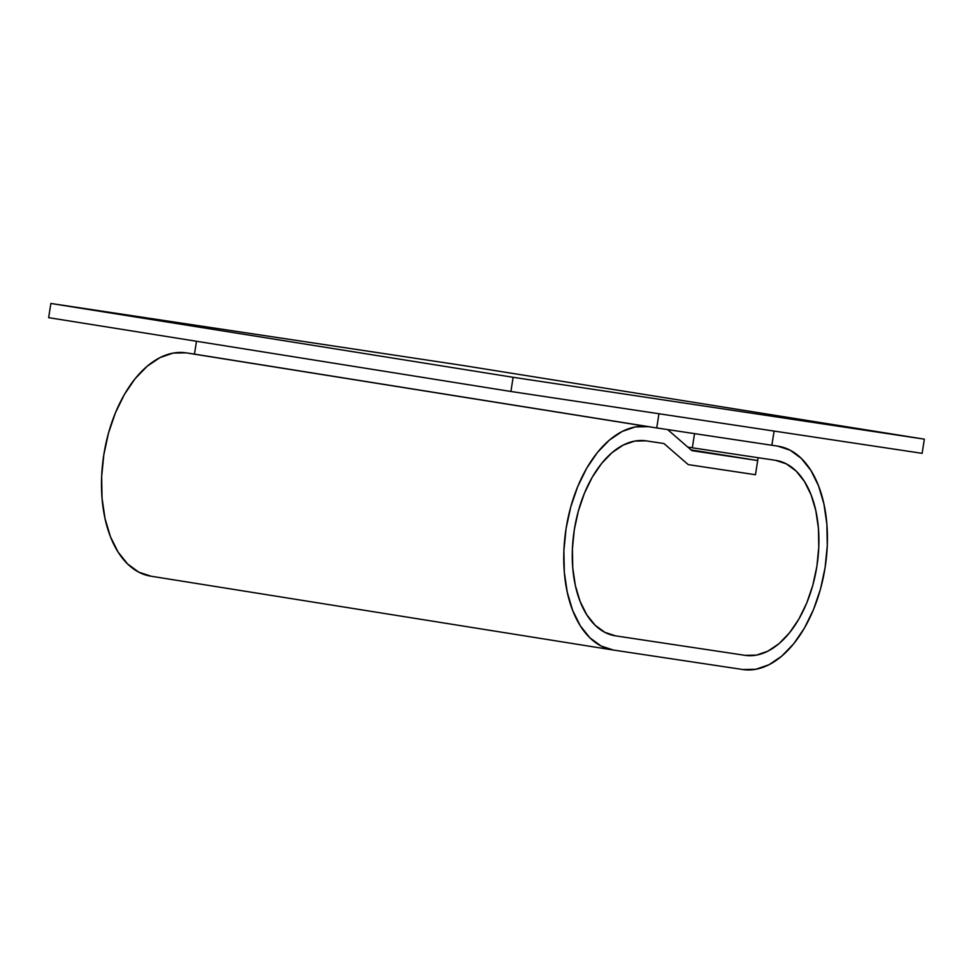<?xml version="1.0" encoding="UTF-8"?>
<svg xmlns="http://www.w3.org/2000/svg" width="973" height="973" viewBox="0 0 973 973"><rect width="100%" height="100%" fill="white"/><g stroke="black" fill="none" stroke-linecap="round" stroke-linejoin="round"><path stroke-width="1.46" d="M771.881 445.208L777.841 446.157A113.05 65.483 -80.9 0 1 778.181 446.206A113.05 65.483 -80.9 0 1 825.104 567.587A113.05 65.483 -80.9 0 1 742.861 669.533L613.343 650.037A113.05 65.483 -80.9 0 1 613.002 649.988A113.05 65.483 -80.9 0 1 566.116 528.327A113.05 65.483 -80.9 0 1 648.322 426.673L667.636 429.579L691.888 450.645L757.687 460.545L755.462 474.727L688.215 464.608L663.963 443.542L646.096 440.854L634.773 441.073L623.304 445.026L612.114 452.567L601.655 463.403L592.302 477.111L584.445 493.189L578.363 510.995L574.289 529.847L572.404 549.04L572.756 567.806L575.335 585.454L580.054 601.29L586.731 614.705L595.087 625.177L604.829 632.328L615.556 635.856L745.075 655.34L756.398 655.133L767.879 651.18L779.057 643.64L789.529 632.803L798.869 619.083L806.739 603.017L812.82 585.211L816.882 566.347A98.687 57.164 -80.9 0 1 745.075 655.34L615.556 635.856A98.687 57.164 -80.9 0 1 615.264 635.819A98.687 57.164 -80.9 0 1 574.338 529.592A98.687 57.164 -80.9 0 1 646.096 440.854L663.963 443.542L646.096 440.854L663.963 443.542L688.215 464.608L663.963 443.542L688.215 464.608L755.462 474.727L688.215 464.608L755.462 474.727L758.137 457.711L775.615 460.338A98.687 57.164 -80.9 0 1 775.919 460.387A98.687 57.164 -80.9 0 1 816.882 566.347L818.78 547.167L818.427 528.388L815.836 510.752L811.117 494.916L804.452 481.501L796.084 471.017L786.354 463.878L775.615 460.338L692.338 447.811L694.552 433.63L778.145 446.206M691.037 449.903L757.687 460.545L691.037 449.903M194.466 354.111L648.322 426.673L186.062 352.846A113.05 65.483 99.1 0 0 103.856 454.5A113.05 65.483 99.1 0 0 150.742 576.162A113.05 65.483 99.1 0 0 151.083 576.223L138.786 572.173L127.633 563.987L118.049 551.983L110.411 536.622L105.011 518.475L102.056 498.273L101.642 476.77L103.819 454.792L108.465 433.192L115.434 412.795L124.447 394.381L135.15 378.667L147.142 366.262L159.949 357.626L173.097 353.09L186.062 352.846L194.466 354.111L656.726 427.938L194.466 354.111L196.485 341.268L194.466 354.111M687.789 447.081L692.338 447.811L687.789 447.081M775.615 460.338L692.338 447.811L694.552 433.63L777.841 446.157L790.137 450.207L801.29 458.392L810.874 470.397L818.512 485.758L823.912 503.892L826.868 524.106L827.281 545.61L825.104 567.587L820.458 589.188L813.489 609.585L804.476 627.999L793.773 643.7L781.781 656.118L768.974 664.754L755.826 669.278L742.861 669.533L613.343 650.037L601.046 645.999L589.893 637.814L580.309 625.809L572.671 610.436L567.271 592.302L564.304 572.1L563.902 550.596L566.067 528.619L570.725 507.018L577.694 486.622L586.707 468.208L597.41 452.494L609.39 440.076L622.209 431.44L635.345 426.916L648.322 426.673L667.636 429.579L691.888 450.645L757.687 460.545L755.462 474.727L758.137 457.711L775.615 460.338A98.687 57.164 -80.9 0 1 775.919 460.387A98.687 57.164 -80.9 0 1 816.882 566.347A98.687 57.164 -80.9 0 1 745.075 655.34L615.556 635.856L745.075 655.34L756.398 655.133L767.879 651.18L779.057 643.64L789.529 632.803L798.869 619.083L806.739 603.017L812.82 585.211L816.882 566.347L818.78 547.167L818.427 528.388L815.836 510.752L811.117 494.916L804.452 481.501L796.084 471.017L786.354 463.878L775.615 460.338M615.556 635.856A98.687 57.164 -80.9 0 1 615.264 635.819A98.687 57.164 -80.9 0 1 574.338 529.592A98.687 57.164 -80.9 0 1 646.096 440.854L634.773 441.073L623.304 445.026L612.114 452.567L601.655 463.403L592.302 477.111L584.445 493.189L578.363 510.995L574.289 529.847L572.404 549.04L572.756 567.806L575.335 585.454L580.054 601.29L586.731 614.705L595.087 625.177L604.829 632.328L615.556 635.856M771.869 445.257L656.726 427.938L658.952 413.756L774.094 431.075L771.869 445.257L656.726 427.938L658.952 413.756L774.094 431.075L771.869 445.257M510.91 391.474L513.124 377.293L50.876 303.467L48.65 317.66L510.91 391.474L48.65 317.66L50.876 303.467L513.124 377.293L924.35 439.164L922.124 453.345L510.91 391.474L513.124 377.293L924.35 439.164L462.09 365.337L924.35 439.164L922.124 453.345L510.91 391.474M462.09 365.337L50.876 303.467L462.09 365.337M613.002 649.988L150.742 576.162"/></g></svg>
